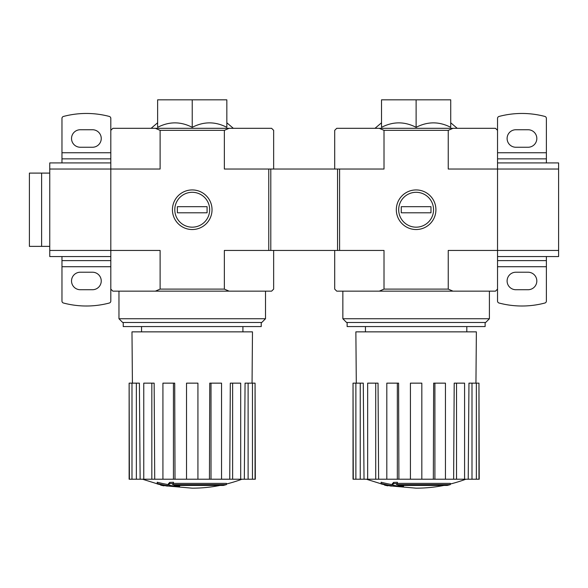 <?xml version="1.0" encoding="UTF-8"?>
<svg xmlns="http://www.w3.org/2000/svg" width="588" height="588" viewBox="0 0 588 588"><rect width="100%" height="100%" fill="white"/><g stroke="black" fill="none" stroke-linecap="round" stroke-linejoin="round"><path stroke-width="0.88" d="M223.359 485.431A142.472 134.711 90 0 0 226.446 484.608A142.472 134.711 90 0 1 223.359 485.431L173.945 485.431A140.385 138.254 90 0 0 179.663 486.269A139.452 113.528 90 0 1 175.944 486.364A140.914 138.768 -90 0 1 168.352 485.026A139.709 24.262 -90 0 0 169.719 483.601A136.688 111.279 -90 0 0 173.497 483.49A140.319 24.365 90 0 1 172.6 484.608L226.446 484.608L226.446 483.387L173.497 483.387M168.352 485.026L168.352 483.806A139.709 24.262 -90 0 0 169.719 482.38A136.688 111.279 -90 0 0 173.497 482.27L173.497 483.49M169.719 482.38L169.719 483.601M179.663 485.431L179.663 486.269M157.224 483.461L157.224 482.241A140.958 140.958 0 0 0 167.396 484.453L167.396 486.122A141.399 141.399 0 0 1 157.224 483.917L157.224 483.461A140.958 140.958 0 0 0 167.396 485.673M163.942 485.46L163.942 485.85A141.781 141.781 0 0 1 160.686 485.151L160.686 484.755M157.628 127.331C169.16 121.385 180.692 121.385 192.232 127.331C203.764 121.385 215.296 121.385 226.836 127.331L226.836 99.828L157.628 99.828L157.628 127.331M229.092 128.316L224.351 130.352L160.112 130.352L155.372 128.316L271.612 128.316L273.648 130.352L273.648 169.028M110.816 260.616L61.968 260.616L61.968 301.063A2.036 2.036 0 0 0 63.482 303.026A89.56 89.56 0 0 0 109.302 303.026A2.036 2.036 0 0 0 110.816 301.063L110.816 289.112L112.852 291.148L271.612 291.148L273.648 289.112L273.648 250.444M155.372 128.316L112.852 128.316L110.816 130.352L110.816 250.444L160.112 250.444L160.112 289.112L224.351 289.112L224.351 250.444L384.008 250.444L384.008 289.112L448.24 289.112L448.24 250.444L497.536 250.444L497.536 130.352L495.5 128.316L452.988 128.316L448.24 130.352L448.24 169.028L558.6 169.028L558.6 250.444L497.536 250.444L497.536 301.063A2.036 2.036 0 0 0 499.05 303.026A89.56 89.56 0 0 0 544.87 303.026A2.036 2.036 0 0 0 546.384 301.063L546.384 260.616L497.536 260.616M110.816 289.112L110.816 250.444L49.752 250.444L49.752 169.028L160.112 169.028L160.112 130.352M212.033 209.732A19.801 19.801 0 0 1 182.331 226.88A19.801 19.801 0 0 1 182.331 192.585A19.801 19.801 0 0 1 212.033 209.732M224.351 130.352L224.351 169.028L268.76 169.028L268.76 250.444M224.351 289.112L229.092 291.148M155.372 291.148L160.112 289.112M192.232 127.331L192.232 99.828M123.23 322.496L123.23 326.568L261.234 326.568L261.234 322.496M265.504 318.747L118.96 318.747L122.701 322.496L261.763 322.496L265.504 318.747L265.504 291.148M220.059 485.431A142.48 142.48 0 0 1 192.232 488.172L167.396 485.997M157.224 483.806L142.517 479.22M255.067 479.22L255.067 383.148L255.324 479.22L244.329 479.22L245.064 383.148L248.107 383.148L248.107 479.22M240.698 479.22L232.635 479.22L232.635 383.148L240.698 383.148L240.698 479.22L244.329 479.22M232.635 479.22L229.746 479.22L230.312 383.148L232.635 383.148M221.544 479.22L211.011 479.22L211.011 383.148L221.544 383.148L221.544 479.22L229.746 479.22M211.011 479.22L209.446 479.22L209.754 383.148L211.011 383.148M197.928 479.22L186.528 479.22L186.528 383.148L197.928 383.148L197.928 479.22L209.446 479.22M175.011 479.22L173.445 479.22L173.445 383.148L174.709 383.148L175.011 479.22L186.528 479.22M173.445 479.22L129.132 479.22L129.132 383.148L129.389 479.22M132.41 383.148L131.984 331.86L252.48 331.86L252.054 383.148M136.357 479.22L136.357 383.148L139.393 383.148L140.135 479.22M151.829 479.22L151.829 383.148L154.152 383.148L154.718 479.22M255.067 383.148L252.465 383.148L252.465 479.22M252.465 383.148L248.107 383.148M136.357 383.148L129.389 383.148M131.991 383.148L131.991 479.22M151.829 383.148L143.766 383.148L143.766 479.22M173.445 383.148L162.92 383.148L162.92 479.22M49.752 169.028L49.752 162.92L110.816 162.92M110.816 256.552L49.752 256.552L49.752 250.444M110.816 130.352L110.816 118.408A2.036 2.036 0 0 0 109.302 116.439A89.56 89.56 0 0 0 63.482 116.439A2.036 2.036 0 0 0 61.968 118.408L61.968 158.848L110.816 158.848M92.5 129.742A8.754 8.754 0 0 1 101.246 138.496A8.754 8.754 0 0 1 92.5 147.25L80.284 147.25A8.754 8.754 0 0 1 71.53 138.496A8.754 8.754 0 0 1 80.284 129.742L92.5 129.742M92.5 272.222A8.754 8.754 0 0 1 101.246 280.976A8.754 8.754 0 0 1 92.5 289.722L80.284 289.722A8.754 8.754 0 0 1 71.53 280.976A8.754 8.754 0 0 1 80.284 272.222L92.5 272.222M61.968 260.616L61.968 256.552M61.968 162.92L61.968 158.848M49.752 173.1L41.616 173.1L41.616 246.372L41.616 173.1L29.4 173.1L29.4 246.372L49.752 246.372M174.798 209.732A17.434 17.434 0 0 1 200.949 194.635A17.434 17.434 0 0 1 200.949 224.836A17.434 17.434 0 0 1 174.798 209.732M177.37 212.79L177.37 206.682L207.086 206.682L207.086 212.79L177.37 212.79M465.843 479.22A142.48 142.48 0 0 1 450.335 484.005L450.335 484.608A142.472 134.711 90 0 1 447.255 485.431A142.472 134.711 90 0 0 450.335 484.608L450.335 483.387L397.392 483.387M403.552 485.431L403.552 486.269A139.452 113.528 90 0 1 399.833 486.364A140.914 138.768 -90 0 1 392.247 485.026L392.247 483.806A139.709 24.262 -90 0 0 393.607 482.38A136.688 111.279 -90 0 0 397.392 482.27L397.392 483.49A140.319 24.365 90 0 1 396.496 484.608L450.335 484.608M393.607 482.38L393.607 483.601A136.688 111.279 -90 0 0 397.392 483.49M392.247 485.026A139.709 24.262 -90 0 0 393.607 483.601M447.255 485.431L397.833 485.431A140.385 138.254 90 0 0 403.552 486.269M381.112 483.461L381.112 482.241A140.958 140.958 0 0 0 391.292 484.453L391.292 486.122A141.399 141.399 0 0 1 381.112 483.917L381.112 483.461A140.958 140.958 0 0 0 391.292 485.673M387.83 485.46L387.83 485.85A141.781 141.781 0 0 1 384.574 485.151L384.574 484.755M381.524 127.331C393.056 121.385 404.588 121.385 416.12 127.331C427.652 121.385 439.192 121.385 450.724 127.331L450.724 99.828L381.524 99.828L381.524 127.331M448.24 130.352L384.008 130.352L379.26 128.316L336.74 128.316L334.704 130.352L334.704 169.028M379.26 128.316L452.988 128.316M497.536 289.112L495.5 291.148L336.74 291.148L334.704 289.112L334.704 250.444M435.921 209.732A19.801 19.801 0 0 1 406.22 226.88A19.801 19.801 0 0 1 406.22 192.585A19.801 19.801 0 0 1 435.921 209.732M384.008 130.352L384.008 169.028L339.592 169.028L339.592 250.444M448.24 289.112L452.988 291.148M379.26 291.148L384.008 289.112M416.12 127.331L416.12 99.828M347.126 322.496L347.126 326.568L485.122 326.568L485.122 322.496M489.4 318.747L342.848 318.747L346.597 322.496L485.651 322.496L489.4 318.747L489.4 291.148M443.955 485.431A142.48 142.48 0 0 1 416.12 488.172L391.292 485.997M381.112 483.806L366.405 479.22M478.963 479.22L478.963 383.148L479.22 479.22L468.217 479.22L468.959 383.148L471.995 383.148L471.995 479.22M464.586 479.22L456.531 479.22L456.531 383.148L464.586 383.148L464.586 479.22L468.217 479.22M456.531 479.22L453.635 479.22L454.201 383.148L456.531 383.148M445.439 479.22L434.907 479.22L434.907 383.148L445.439 383.148L445.439 479.22L453.635 479.22M434.907 479.22L433.341 479.22L433.65 383.148L434.907 383.148M421.824 479.22L410.424 479.22L410.424 383.148L421.824 383.148L421.824 479.22L433.341 479.22M398.907 479.22L397.341 479.22L397.341 383.148L398.598 383.148L398.907 479.22L410.424 479.22M397.341 479.22L353.028 479.22L353.028 383.148L353.285 479.22M356.299 383.148L355.872 331.86L476.368 331.86L475.942 383.148M360.246 479.22L360.246 383.148L363.288 383.148L364.023 479.22M375.717 479.22L375.717 383.148L378.047 383.148L378.613 479.22M478.963 383.148L476.361 383.148L476.361 479.22M476.361 383.148L471.995 383.148M360.246 383.148L353.285 383.148M355.887 383.148L355.887 479.22M375.717 383.148L367.662 383.148L367.662 479.22M397.341 383.148L386.808 383.148L386.808 479.22M558.6 250.444L558.6 256.552L497.536 256.552M497.536 162.92L558.6 162.92L558.6 169.028M515.86 289.722A8.754 8.754 0 0 1 507.106 280.976A8.754 8.754 0 0 1 515.86 272.222L528.068 272.222A8.754 8.754 0 0 1 536.822 280.976A8.754 8.754 0 0 1 528.068 289.722L515.86 289.722M497.536 130.352L497.536 118.408A2.036 2.036 0 0 1 499.05 116.439A89.56 89.56 0 0 1 544.87 116.439A2.036 2.036 0 0 1 546.384 118.408L546.384 152.748L497.536 152.748M515.86 147.25A8.754 8.754 0 0 1 507.106 138.496A8.754 8.754 0 0 1 515.86 129.742L528.068 129.742A8.754 8.754 0 0 1 536.822 138.496A8.754 8.754 0 0 1 528.068 147.25L515.86 147.25M497.536 158.848L546.384 158.848L546.384 152.748M546.384 158.848L546.384 162.92M546.384 256.552L546.384 260.616M398.686 209.732A17.434 17.434 0 0 1 424.837 194.635A17.434 17.434 0 0 1 424.837 224.836A17.434 17.434 0 0 1 398.686 209.732M401.266 212.79L401.266 206.682L430.982 206.682L430.982 212.79L401.266 212.79M339.592 169.028L337.556 169.028L337.556 250.444M337.556 169.028L270.796 169.028L270.796 250.444M270.796 169.028L268.76 169.028M61.968 152.748L110.816 152.748M61.968 266.724L110.816 266.724M546.384 266.724L497.536 266.724M242.91 331.86L242.91 326.568M141.546 331.86L141.546 326.568M157.628 122.782L151.116 128.316M226.836 122.782L233.348 128.316M118.96 318.747L118.96 291.148M226.446 484.005A142.48 142.48 0 0 0 241.947 479.22M466.806 331.86L466.806 326.568M365.442 331.86L365.442 326.568M381.524 122.782L375.012 128.316M450.724 122.782L457.236 128.316M342.848 318.747L342.848 291.148"/></g></svg>
